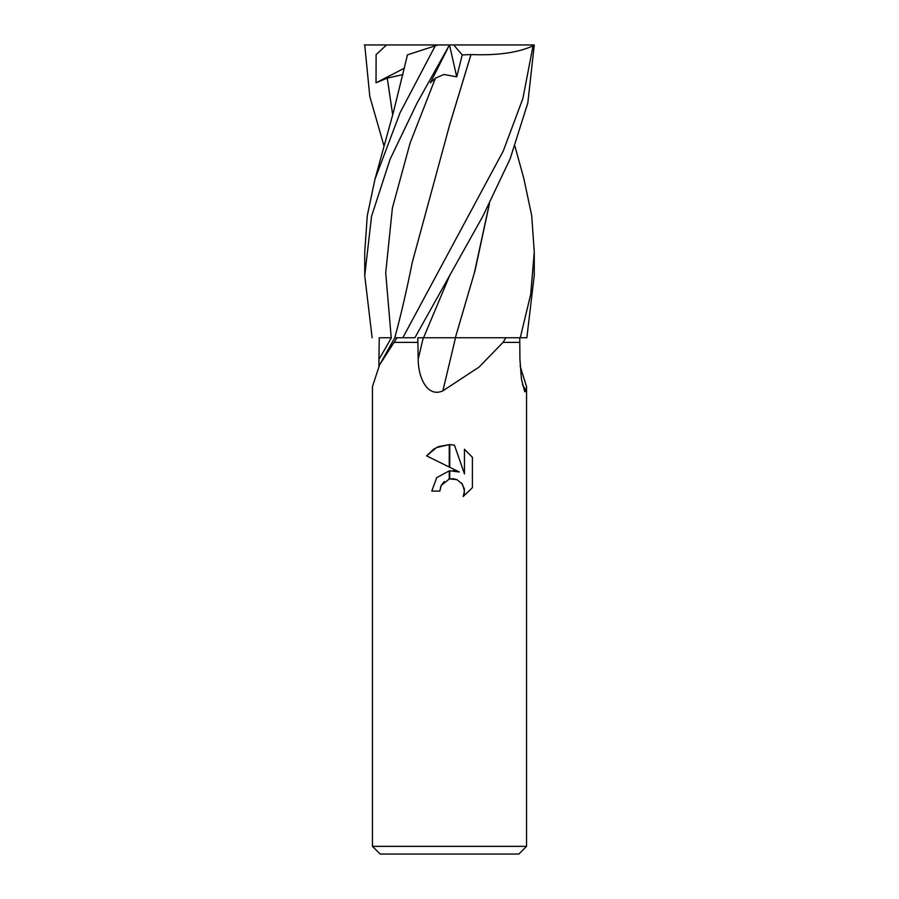 <?xml version="1.0" encoding="UTF-8"?>
<svg xmlns="http://www.w3.org/2000/svg" width="899" height="899" viewBox="0 0 899 899"><rect width="100%" height="100%" fill="white"/><g stroke="black" fill="none" stroke-linecap="round" stroke-linejoin="round"><path stroke-width="1.35" d="M372.444 846.341L380.153 854.05L518.847 854.05L526.556 846.341L372.444 846.341L372.444 386.626L379.592 364.848L394.796 337.766L397.01 337.766L394.054 342.395L417.889 342.395L417.821 337.766L423.272 337.766A1236.058 18.126 -77.1 0 1 418.192 359.139L417.889 342.384L394.054 342.395L379.592 364.848M520.139 366.118L526.556 386.626L526.275 390.84L524.746 391.773L521.465 379.131L519.914 359.139L519.746 337.766M489.393 203.612L474.29 273.15L455.344 337.766L505.912 337.766L503.013 342.395L519.779 342.395L503.013 342.395L479.122 367.028L442.87 390.84C426.89 398.01 418.147 376.636 418.192 359.139M459.31 472.009L449.747 467.289L449.747 444.612L454.467 445.14L464.457 473.908L464.457 449.264L472.402 457.288L472.402 487.685L463.187 496.506L464.491 491L462.401 484.134L456.906 479.628L449.747 478.931L449.747 470.784L459.31 472.009L453.051 470.683M449.253 470.851L436.712 477.661L431.778 491.079L436.712 477.661L449.253 470.851L449.253 479.043L441.173 485.494L439.869 491.079L440.701 486.561M464.322 488.989L464.255 493.371L463.187 496.506L472.402 487.685M449.253 444.6L449.253 467.053L426.609 455.883L436.453 447.59L449.253 444.6L438.6 446.612M441.173 485.494L444.331 481.516M448.77 479.167L449.5 478.987M449.826 478.909L453.208 478.729M453.287 478.74L457.119 479.718M461.58 483.055L464.266 488.685M472.402 457.288L464.457 449.264M454.467 445.14L449.747 444.612M438.352 446.713L433.633 449.219M433.318 449.433L426.609 455.883M439.869 491.079L431.778 491.079M378.861 366.118L379.254 337.766L391.357 337.766A1236.058 1204.626 3.8 0 1 379.086 359.139M455.546 337.766L417.821 337.766M455.512 337.766A1243.778 18.238 -77.1 0 1 442.87 390.84M522.476 384.637A1243.778 1212.144 -3.8 0 0 526.275 390.84M402.808 337.766L414.866 337.766L483.123 215.715L510.115 158.887L527.825 102.969L534.264 44.95L533.051 45.838L522.847 98.632L503.271 150.998L402.808 337.766L397.01 337.766M408.348 54.569L435.24 45.838L400.1 112.678L374.928 179.373L367.286 215.648L364.736 252.125L364.736 275.116M372.141 337.766L364.736 275.656L371.545 216.333L390.087 159.28L416.99 103.171L449.466 44.95L430.374 82.809L435.453 78.123L410.101 143.031L392.402 207.95L385.716 272.858L391.222 337.766L379.254 337.766M364.353 44.95L386.559 44.95L376.108 54.625L376.029 82.809L387.267 78.123L403.01 74.572M384.064 146.189L369.804 96.451L364.736 44.95M407.191 56.086L407.281 54.918M485.202 337.766L455.321 337.766L475.043 270.577L489.517 203.376M523.847 178.564L531.714 215.648L534.264 252.125L530.691 294.467L520.24 337.766L505.912 337.766M520.24 337.766L526.859 337.766L534.264 275.116M435.453 78.123L443.949 74.493L456.726 76.831L462.232 54.918L470.975 54.547L449.511 125.287M449.455 45.242L450.028 44.95M470.93 54.513L471.009 54.569C497.979 55.603 518.925 52.558 533.86 45.433M471.009 54.569L449.758 124.511L412.225 262.575C406.809 289.658 401.01 314.729 394.807 337.766M386.559 44.95L533.478 44.95M376.029 82.809L404.505 68.133M437.959 44.95L435.24 45.838M449.534 45.096L456.726 76.831M462.232 54.918L453.725 44.95M387.255 78.123L392.694 114.802M449.961 274.88L423.541 337.766M526.556 386.626L526.556 846.341M407.461 54.861L393.504 111.881L374.928 179.373M524.072 179.373L514.936 146.189M534.264 275.656L534.264 252.125"/></g></svg>
